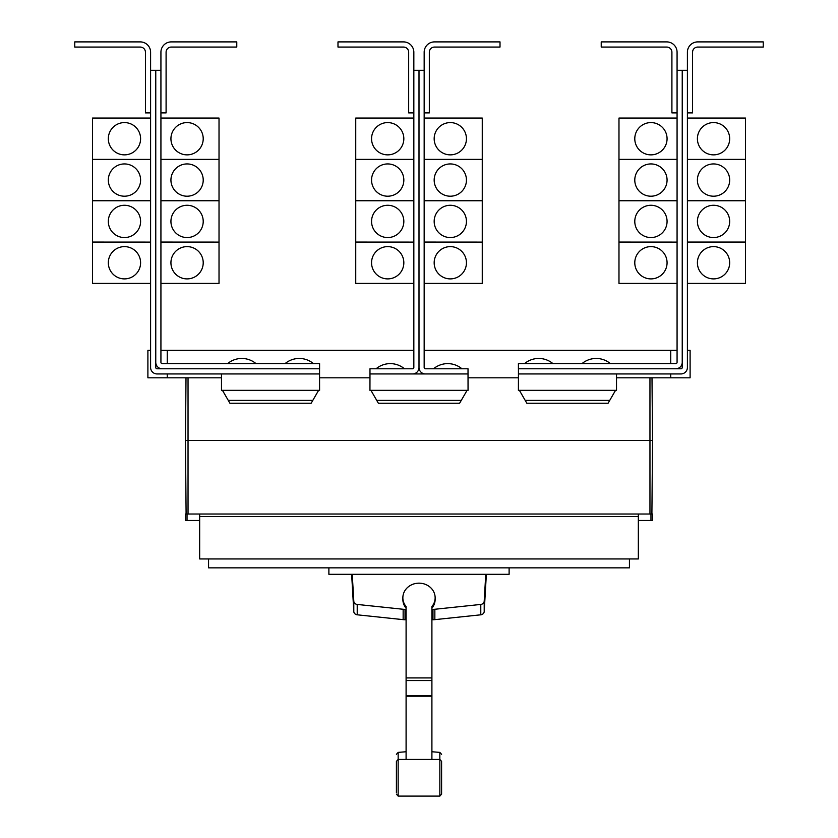 <?xml version="1.0" encoding="UTF-8"?>
<svg xmlns="http://www.w3.org/2000/svg" width="838" height="838" viewBox="0 0 838 838"><rect width="100%" height="100%" fill="white"/><g stroke="black" fill="none" stroke-linecap="round" stroke-linejoin="round"><path stroke-width="1.26" d="M396.405 785.206L396.405 787.123M441.595 787.123L441.595 785.206M441.595 762.905L441.595 794.173L441.595 761.365L439.845 759.438L439.845 752.388L441.595 754.315M396.405 792.633L396.405 761.365L396.405 792.633M431.905 608.199A16.142 14.623 180 0 0 435.142 599.421L435.142 597.787A16.142 14.623 180 0 0 419 583.164A16.142 14.623 180 0 0 402.858 597.787A16.142 14.623 180 0 0 406.095 606.565L406.095 758.799M431.905 758.799L431.905 606.565A16.142 14.623 180 0 0 435.142 597.787M402.858 597.787L402.858 599.421A16.142 14.623 180 0 0 406.095 608.199M351.646 574.302L353.793 611.51A3.876 3.509 0 0 0 357.218 614.809L403.151 619.638A16.393 14.864 0 0 0 405.037 619.732L406.095 619.732M406.095 609.362L405.037 609.362A16.393 14.864 180 0 1 403.151 609.268L357.218 604.439A3.876 3.509 180 0 1 353.793 601.139L352.243 574.302M431.905 619.732L432.963 619.732A16.393 14.864 0 0 0 434.849 619.638L480.782 614.809A3.876 3.509 0 0 0 484.207 611.51L486.354 574.302M485.757 574.302L484.207 601.139A3.876 3.509 180 0 1 480.782 604.439L434.849 609.268A16.393 14.864 180 0 1 432.963 609.362L431.905 609.362M509.116 567.85L509.116 574.302L328.884 574.302L328.884 567.85M677.073 52.228L677.073 70.298L682.237 70.298L682.237 362.32A6.453 6.453 0 0 1 675.774 368.783L518.408 368.783L518.408 363.619L675.774 363.619A1.288 1.288 0 0 0 677.073 362.32L677.073 52.228A10.328 10.328 0 0 0 666.744 41.9L601.223 41.9L601.223 47.064L666.744 47.064A5.164 5.164 0 0 1 671.908 52.228L671.908 112.9L677.073 112.9M634.785 262.755A16.142 16.142 0 0 1 650.927 246.623A16.142 16.142 0 0 1 667.069 262.755A16.142 16.142 0 0 1 650.927 278.897A16.142 16.142 0 0 1 634.785 262.755M677.073 200.753L618.978 200.753L618.978 283.412L677.073 283.412M634.785 221.41A16.142 16.142 0 0 1 650.927 205.279A16.142 16.142 0 0 1 667.069 221.41A16.142 16.142 0 0 1 650.927 237.552A16.142 16.142 0 0 1 634.785 221.41M634.785 180.065A16.142 16.142 0 0 1 650.927 163.934A16.142 16.142 0 0 1 667.069 180.065A16.142 16.142 0 0 1 650.927 196.207A16.142 16.142 0 0 1 634.785 180.065M677.073 159.409L618.978 159.409L618.978 200.722L677.073 200.722M634.785 138.72A16.142 16.142 0 0 1 650.927 122.589A16.142 16.142 0 0 1 667.069 138.72A16.142 16.142 0 0 1 650.927 154.862A16.142 16.142 0 0 1 634.785 138.72M677.073 118.064L618.978 118.064L618.978 159.377L677.073 159.377M552.944 363.619A22.113 22.113 0 0 0 524.536 363.619M610.389 363.619A22.113 22.113 0 0 0 581.991 363.619M160.927 52.228L160.927 70.298L155.763 70.298L155.763 362.32A6.453 6.453 0 0 0 162.226 368.783L319.592 368.783L319.592 363.619L162.226 363.619A1.288 1.288 0 0 1 160.927 362.32L160.927 52.228A10.328 10.328 0 0 1 171.256 41.9L236.777 41.9L236.777 47.064L171.256 47.064A5.164 5.164 0 0 0 166.092 52.228L166.092 112.9L160.927 112.9M203.215 262.755A16.142 16.142 0 0 1 187.073 278.897A16.142 16.142 0 0 1 170.931 262.755A16.142 16.142 0 0 1 187.073 246.623A16.142 16.142 0 0 1 203.215 262.755M160.927 283.412L219.022 283.412L219.022 200.753L160.927 200.753M203.215 221.41A16.142 16.142 0 0 1 187.073 237.552A16.142 16.142 0 0 1 170.931 221.41A16.142 16.142 0 0 1 187.073 205.279A16.142 16.142 0 0 1 203.215 221.41M203.215 180.065A16.142 16.142 0 0 1 187.073 196.207A16.142 16.142 0 0 1 170.931 180.065A16.142 16.142 0 0 1 187.073 163.934A16.142 16.142 0 0 1 203.215 180.065M160.927 200.722L219.022 200.722L219.022 159.409L160.927 159.409M203.215 138.72A16.142 16.142 0 0 1 187.073 154.862A16.142 16.142 0 0 1 170.931 138.72A16.142 16.142 0 0 1 187.073 122.589A16.142 16.142 0 0 1 203.215 138.72M160.927 159.377L219.022 159.377L219.022 118.064L160.927 118.064M256.009 363.619A22.113 22.113 0 0 0 227.611 363.619M313.464 363.619A22.113 22.113 0 0 0 285.056 363.619M682.237 70.298L687.401 70.298L687.401 52.228A10.328 10.328 0 0 1 697.729 41.9L763.24 41.9L763.24 47.064L697.729 47.064A5.164 5.164 0 0 0 692.565 52.228L692.565 112.9L687.401 112.9L687.401 118.064L745.495 118.064L745.495 159.377L687.401 159.409L745.495 159.409L745.495 200.722L687.401 200.753L745.495 200.753L745.495 242.067L687.401 242.067L745.495 242.098L745.495 283.412L687.401 283.412L687.401 350.315L690.103 350.315L690.103 377.812L616.517 377.812M729.678 262.755A16.142 16.142 0 0 1 713.536 278.897A16.142 16.142 0 0 1 697.405 262.755A16.142 16.142 0 0 1 713.536 246.623A16.142 16.142 0 0 1 729.678 262.755M729.678 221.41A16.142 16.142 0 0 1 713.536 237.552A16.142 16.142 0 0 1 697.405 221.41A16.142 16.142 0 0 1 713.536 205.279A16.142 16.142 0 0 1 729.678 221.41M729.678 180.065A16.142 16.142 0 0 1 713.536 196.207A16.142 16.142 0 0 1 697.405 180.065A16.142 16.142 0 0 1 713.536 163.934A16.142 16.142 0 0 1 729.678 180.065M729.678 138.72A16.142 16.142 0 0 1 713.536 154.862A16.142 16.142 0 0 1 697.405 138.72A16.142 16.142 0 0 1 713.536 122.589A16.142 16.142 0 0 1 729.678 138.72M618.978 242.098L677.073 242.098L618.978 242.067M413.836 52.228L413.836 70.298L419 70.298L419 367.484A6.453 6.453 0 0 1 412.547 373.947L369.977 373.947L369.977 368.783L412.547 368.783A1.288 1.288 0 0 0 413.836 367.484L413.836 52.228A10.328 10.328 0 0 0 403.507 41.9L337.986 41.9L337.986 47.064L403.507 47.064A5.164 5.164 0 0 1 408.672 52.228L408.672 112.9L413.836 112.9M371.559 262.755A16.142 16.142 0 0 1 387.69 246.623A16.142 16.142 0 0 1 403.832 262.755A16.142 16.142 0 0 1 387.69 278.897A16.142 16.142 0 0 1 371.559 262.755M413.836 200.753L355.741 200.753L355.741 283.412L413.836 283.412M371.559 221.41A16.142 16.142 0 0 1 387.69 205.279A16.142 16.142 0 0 1 403.832 221.41A16.142 16.142 0 0 1 387.69 237.552A16.142 16.142 0 0 1 371.559 221.41M371.559 180.065A16.142 16.142 0 0 1 387.69 163.934A16.142 16.142 0 0 1 403.832 180.065A16.142 16.142 0 0 1 387.69 196.207A16.142 16.142 0 0 1 371.559 180.065M413.836 159.409L355.741 159.409L355.741 200.722L413.836 200.722M371.559 138.72A16.142 16.142 0 0 1 387.69 122.589A16.142 16.142 0 0 1 403.832 138.72A16.142 16.142 0 0 1 387.69 154.862A16.142 16.142 0 0 1 371.559 138.72M413.836 118.064L355.741 118.064L355.741 159.377L413.836 159.377M419 367.484A6.453 6.453 0 0 0 425.453 373.947L468.023 373.947L468.023 368.783L425.453 368.783A1.288 1.288 0 0 1 424.164 367.484L424.164 52.228A10.328 10.328 0 0 1 434.493 41.9L500.014 41.9L500.014 47.064L434.493 47.064A5.164 5.164 0 0 0 429.328 52.228L429.328 112.9L424.164 112.9M466.441 262.755A16.142 16.142 0 0 1 450.31 278.897A16.142 16.142 0 0 1 434.168 262.755A16.142 16.142 0 0 1 450.31 246.623A16.142 16.142 0 0 1 466.441 262.755M424.164 283.412L482.259 283.412L482.259 200.753L424.164 200.753M466.441 221.41A16.142 16.142 0 0 1 450.31 237.552A16.142 16.142 0 0 1 434.168 221.41A16.142 16.142 0 0 1 450.31 205.279A16.142 16.142 0 0 1 466.441 221.41M466.441 180.065A16.142 16.142 0 0 1 450.31 196.207A16.142 16.142 0 0 1 434.168 180.065A16.142 16.142 0 0 1 450.31 163.934A16.142 16.142 0 0 1 466.441 180.065M424.164 200.722L482.259 200.722L482.259 159.409L424.164 159.409M466.441 138.72A16.142 16.142 0 0 1 450.31 154.862A16.142 16.142 0 0 1 434.168 138.72A16.142 16.142 0 0 1 450.31 122.589A16.142 16.142 0 0 1 466.441 138.72M424.164 159.377L482.259 159.377L482.259 118.064L424.164 118.064M160.927 242.098L219.022 242.098L160.927 242.067M155.763 70.298L150.599 70.298L150.599 52.228A10.328 10.328 0 0 0 140.271 41.9L74.76 41.9L74.76 47.064L140.271 47.064A5.164 5.164 0 0 1 145.435 52.228L145.435 112.9L150.599 112.9L150.599 118.064L92.505 118.064L92.505 159.377L150.599 159.409L92.505 159.409L92.505 200.722L150.599 200.753L92.505 200.753L92.505 283.412L150.599 283.412L150.599 350.315L147.897 350.315L147.897 377.812L221.483 377.812M108.322 262.755A16.142 16.142 0 0 1 124.464 246.623A16.142 16.142 0 0 1 140.595 262.755A16.142 16.142 0 0 1 124.464 278.897A16.142 16.142 0 0 1 108.322 262.755M108.322 221.41A16.142 16.142 0 0 1 124.464 205.279A16.142 16.142 0 0 1 140.595 221.41A16.142 16.142 0 0 1 124.464 237.552A16.142 16.142 0 0 1 108.322 221.41M108.322 180.065A16.142 16.142 0 0 1 124.464 163.934A16.142 16.142 0 0 1 140.595 180.065A16.142 16.142 0 0 1 124.464 196.207A16.142 16.142 0 0 1 108.322 180.065M108.322 138.72A16.142 16.142 0 0 1 124.464 122.589A16.142 16.142 0 0 1 140.595 138.72A16.142 16.142 0 0 1 124.464 154.862A16.142 16.142 0 0 1 108.322 138.72M629.432 558.946L629.432 567.85L208.568 567.85L208.568 558.946M355.741 242.098L413.836 242.098L355.741 242.067M404.471 368.783A22.113 22.113 0 0 0 376.073 368.783M424.164 242.098L482.259 242.098L424.164 242.067M461.927 368.783A22.113 22.113 0 0 0 433.529 368.783M92.505 242.098L150.599 242.098L92.505 242.067M222.458 390.34L229.916 403.246L311.16 403.246L318.608 390.34M370.92 390.34L378.378 403.246L459.622 403.246L467.08 390.34M519.392 390.34L526.84 403.246L608.084 403.246L615.542 390.34M687.401 52.228L687.401 367.484A6.453 6.453 0 0 1 680.938 373.947L518.439 373.947L518.439 368.783M675.774 368.783L680.938 368.783A1.288 1.288 0 0 0 682.237 367.484L682.237 362.32M424.164 52.228L424.164 70.298L419 70.298L419 350.315M162.226 368.783L157.062 368.783A1.288 1.288 0 0 1 155.763 367.484L155.763 362.32M150.599 52.228L150.599 367.484A6.453 6.453 0 0 0 157.062 373.947L319.561 373.947L319.561 368.783M666.744 47.064A5.164 5.164 0 0 1 671.908 52.228M171.256 47.064A5.164 5.164 0 0 0 166.092 52.228M199.664 520.471L185.46 520.471L185.46 514.019L199.664 514.019L199.664 558.946L638.336 558.946L638.336 516.596L199.664 516.596M638.336 516.596L638.336 514.019L652.54 514.019L652.54 520.471L638.336 520.471M199.664 514.019L638.336 514.019M369.977 373.947L369.946 390.34L468.054 390.34L468.023 373.947M412.547 373.947L425.453 373.947M221.483 373.947L221.483 390.34L319.592 390.34L319.561 373.947M518.439 373.947L518.408 390.34L616.517 390.34L616.517 373.947M697.729 47.064A5.164 5.164 0 0 0 692.565 52.228M140.271 47.064A5.164 5.164 0 0 1 145.435 52.228M187.031 514.019L187.031 520.471M650.969 514.019L650.969 520.471M652.54 440.463L651.995 377.812L652.54 440.463L651.901 514.019L652.54 440.463L185.46 440.463L186.099 514.019L185.46 440.463L186.005 377.812L185.46 440.463M413.836 350.315L167.254 350.315L167.254 363.619M167.254 373.947L167.254 377.812M167.254 350.315L160.927 350.315M677.073 350.315L670.746 350.315L670.746 363.619M670.746 373.947L670.746 377.812M670.746 350.315L424.164 350.315M319.592 377.812L369.946 377.812M468.054 377.812L518.408 377.812M434.493 47.064A5.164 5.164 0 0 0 429.328 52.228M403.507 47.064A5.164 5.164 0 0 1 408.672 52.228M396.405 754.315L398.155 752.388L398.155 796.1L396.405 794.173M398.155 796.1L439.845 796.1L439.845 759.438L398.155 759.438L396.405 761.365M406.095 677.921L431.905 677.921M406.095 680.55L431.905 680.55M406.095 695.55L431.905 695.55M406.095 696.21L431.905 696.21M357.218 604.439L357.218 614.809M353.793 601.139L353.793 611.51M403.151 609.268L403.151 619.638M405.037 609.362L405.037 619.732M432.963 609.362L432.963 619.732M434.849 609.268L434.849 619.638M480.782 604.439L480.782 614.809M484.207 601.139L484.207 611.51M312.815 400.386L228.261 400.386M461.277 400.386L376.723 400.386M609.739 400.386L525.185 400.386M649.963 377.812L649.963 514.019M188.037 377.812L188.037 514.019M439.845 796.1L441.595 794.173M398.155 752.388L406.095 751.749M431.905 751.749L439.845 752.388"/></g></svg>
